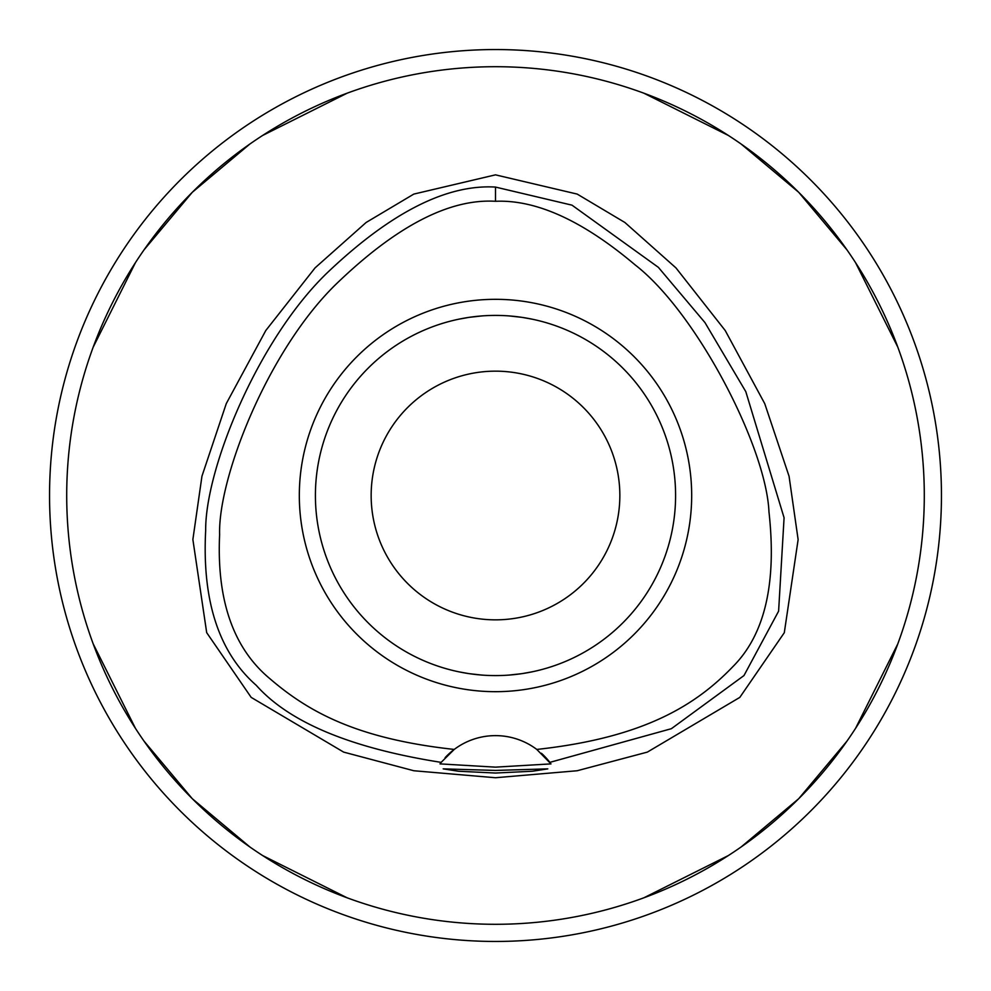 <?xml version="1.0" encoding="UTF-8"?>
<svg xmlns="http://www.w3.org/2000/svg" width="991" height="991" viewBox="0 0 991 991"><rect width="100%" height="100%" fill="white"/><g stroke="black" fill="none" stroke-linecap="round" stroke-linejoin="round"><path stroke-width="1.49" d="M536.775 749.431A68.602 68.602 0 0 0 454.225 749.431C356.822 738.778 308.523 711.872 269.973 678.761C233.381 648.374 216.595 600.348 219.618 534.682C217.896 478.405 267.459 351.062 335.986 284.244C396.127 226.196 449.295 198.547 495.5 201.284C536.354 199.538 582.931 220.77 635.243 264.993C696.611 312.537 766.154 446.929 768.966 511.864C776.845 582.981 764.879 634.513 733.055 666.46C696.661 704.341 645.116 737.651 536.775 749.431L550.984 763.888L495.5 767.145L440.016 763.888A68.602 68.602 0 0 1 440.388 763.38M495.5 299.319A196.181 196.181 0 0 0 299.319 495.5A196.181 196.181 0 0 0 495.5 691.681A196.181 196.181 0 0 0 691.681 495.5A196.181 196.181 0 0 0 495.5 299.319M445.132 757.644A68.602 68.602 0 0 1 454.225 749.431L441.144 762.364A68.602 68.602 0 0 1 441.206 762.29M541.433 753.271A68.602 68.602 0 0 1 549.856 762.364L671.378 728.695L743.968 675.565L778.604 611.174L784.079 517.76L745.802 391.643L704.96 322.583L658.371 267.347L571.993 205.162L495.5 187.076L495.5 201.284M495.5 187.076C446.607 184.165 390.702 212.557 327.81 272.252C257.92 339.108 205.1 469.226 205.67 530.544C202.028 600.843 218.875 652.412 256.198 685.264C289.285 722.439 350.925 748.143 441.144 762.364L440.016 763.888M495.5 770.428L443.188 768.867L458.486 771.233L495.5 773.042L532.427 771.233L547.812 768.867L495.5 770.428M495.5 174.85L413.817 194.087L366.137 222.467L315.064 267.88L265.799 330.511L226.27 403.622L201.953 476.188L192.873 539.525L206.685 632.642L251.169 697.379L343.642 752.107L413.854 770.75L495.5 777.737L577.146 770.75L647.346 752.107L739.819 697.391L784.302 632.704L798.127 539.6L789.059 476.25L764.755 403.671L725.226 330.536L675.949 267.892L624.875 222.48L577.196 194.087L495.5 174.85M495.5 924.293A428.793 428.793 0 0 1 66.707 495.5A428.793 428.793 0 0 1 495.5 66.707A428.793 428.793 0 0 1 924.293 495.5A428.793 428.793 0 0 1 495.5 924.293M347.197 93.166L262.528 135.507M249.918 143.992L192.291 192.291L143.992 249.918M135.507 262.528L93.166 347.197M93.166 643.803L135.507 728.472M143.992 741.082L192.291 798.709L249.918 847.008M262.528 855.493L347.197 897.834M643.803 897.834L728.472 855.493M741.082 847.008L798.709 798.709L847.008 741.082M855.493 728.472L897.834 643.803M897.834 347.197L855.493 262.528M847.008 249.918L798.709 192.291L741.082 143.992M728.472 135.507L643.803 93.166M495.5 49.55A445.95 445.95 0 0 1 941.45 495.5A445.95 445.95 0 0 1 495.5 941.45A445.95 445.95 0 0 1 49.55 495.5A445.95 445.95 0 0 1 495.5 49.55M495.5 371.154A124.346 124.346 0 0 0 371.154 495.5A124.346 124.346 0 0 0 495.5 619.846A124.346 124.346 0 0 0 619.846 495.5A124.346 124.346 0 0 0 495.5 371.154M522.108 317.38L530.829 318.904M539.872 320.96L540.789 321.195M532.749 319.3L525.242 317.876M521.761 317.331L508.99 315.906M508.854 675.094L521.39 673.719M522.096 673.62L532.353 671.787M539.897 670.04L540.776 669.805M532.762 671.7L530.854 672.096M521.761 673.669L509.176 675.082M482.146 315.906L469.598 317.281M468.892 317.38L458.647 319.213M451.116 320.96L450.211 321.195M458.251 319.3L460.196 318.904M469.239 317.331L482.01 315.906M468.904 673.62L460.134 672.084M451.116 670.04L450.224 669.805M458.238 671.7L465.733 673.124M469.239 673.669L482.01 675.094M495.5 675.589A180.089 180.089 0 0 0 675.589 495.5A180.089 180.089 0 0 0 495.5 315.411A180.089 180.089 0 0 0 315.411 495.5A180.089 180.089 0 0 0 495.5 675.589"/></g></svg>
